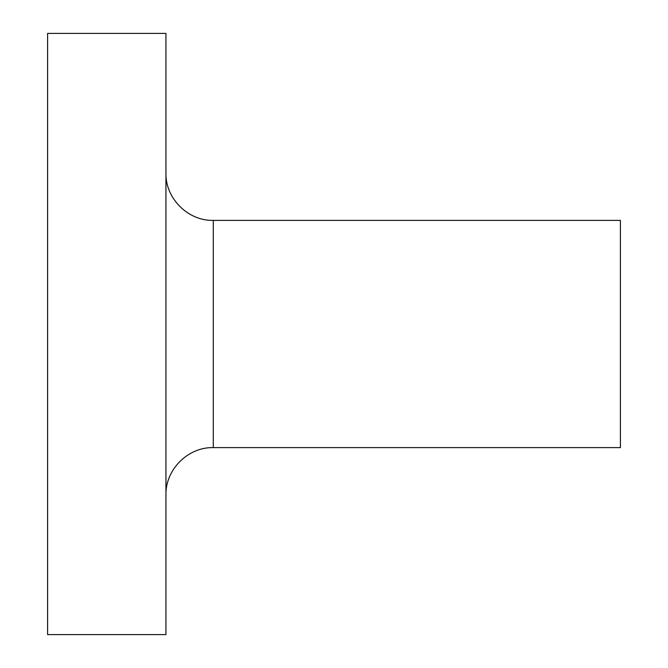 <?xml version="1.0" encoding="UTF-8"?>
<svg xmlns="http://www.w3.org/2000/svg" width="668" height="668" viewBox="0 0 668 668"><rect width="100%" height="100%" fill="white"/><g stroke="black" fill="none" stroke-linecap="round" stroke-linejoin="round"><path stroke-width="1" d="M213.284 447.61L213.284 220.39L620.397 220.39L620.397 447.61L213.284 447.61C187.992 446.959 165.297 469.654 165.948 494.955M165.948 334L165.948 634.6L47.603 634.6L47.603 33.4L165.948 33.4L165.948 334M213.284 220.39C187.992 221.041 165.297 198.346 165.948 173.045"/></g></svg>
